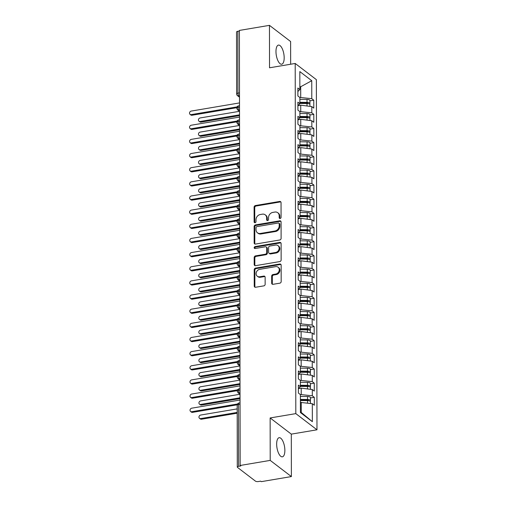 <?xml version="1.0" encoding="UTF-8"?>
<svg xmlns="http://www.w3.org/2000/svg" width="507" height="507" viewBox="0 0 507 507"><rect width="100%" height="100%" fill="white"/><g stroke="black" fill="none" stroke-linecap="round" stroke-linejoin="round"><path stroke-width="0.76" d="M280.13 218.492A1.039 0.881 -52.6 0 0 281.068 217.364L281.043 202.604A1.489 1.261 -52.6 0 0 279.693 201.444L255.439 205.538A1.489 1.261 -52.6 0 0 254.096 207.154L254.121 221.908A1.039 0.881 -52.6 0 0 256.01 221.591L256.003 219.683A4.759 4.024 -52.6 0 1 260.313 214.512L262.328 214.169A4.759 4.024 -52.6 0 1 265.231 214.829A4.759 4.024 -52.6 0 1 266.65 217.883L266.657 219.791A1.039 0.881 -52.6 0 0 268.539 219.474L268.539 217.566A4.759 4.024 -52.6 0 1 272.842 212.395L274.864 212.053A4.759 4.024 -52.6 0 1 277.76 212.718A4.759 4.024 -52.6 0 1 279.18 215.767L279.186 217.68A1.039 0.881 -52.6 0 0 280.13 218.492M284.864 450.4A9.696 3.828 80.4 0 0 279.148 437.699A9.696 3.828 80.4 0 0 276.657 444.126A9.696 3.828 80.4 0 0 282.374 456.826A9.696 3.828 80.4 0 0 284.864 450.4M284.18 57.804A9.696 3.828 80.4 0 0 278.463 45.104A9.696 3.828 80.4 0 0 275.973 51.524A9.696 3.828 80.4 0 0 281.689 64.224A9.696 3.828 80.4 0 0 284.18 57.804M271.682 283.16A1.489 1.261 -52.6 0 0 273.032 284.319L279.839 283.172A1.489 1.261 -52.6 0 0 281.182 281.556L281.157 265.167A1.489 1.261 -52.6 0 0 279.807 264.008L255.553 268.102A1.489 1.261 -52.6 0 0 254.203 269.718L254.235 286.1A1.489 1.261 -52.6 0 0 255.585 287.26L263.805 285.878A1.489 1.261 -52.6 0 0 265.148 284.262L265.136 277.247A1.489 1.261 -52.6 0 0 263.786 276.087L259.711 276.771A3.98 3.365 -52.6 0 1 257.29 276.22A3.98 3.365 -52.6 0 1 256.339 272.291A3.98 3.365 -52.6 0 1 259.698 269.344L275.662 266.65A3.98 3.365 -52.6 0 1 278.09 267.202A3.98 3.365 -52.6 0 1 279.034 271.131A3.98 3.365 -52.6 0 1 275.675 274.078L273.02 274.528A1.489 1.261 -52.6 0 0 271.67 276.144L271.682 283.16L272.322 283.647A1.489 1.261 -52.6 0 0 272.493 284.294M290.663 64.224L290.619 41.53L269.458 25.35L239.393 30.426L240.153 465.47L240.793 465.958L238.594 466.326A2.275 0.811 179.9 0 0 237.289 467.067A2.275 0.811 179.9 0 0 237.498 467.41L255.458 481.143A2.275 0.811 179.9 0 0 258.481 481.53L260.68 481.162L261.32 481.65L291.379 476.574L291.31 434.131L316.976 429.803L295.809 413.617L270.142 417.952L270.212 460.394L240.153 465.47M269.458 25.35L269.528 67.792L295.201 63.464L295.809 413.617M279.763 239.982A1.489 1.261 -52.6 0 0 281.106 238.366L281.081 221.977A1.489 1.261 -52.6 0 0 279.731 220.818L255.477 224.912A1.489 1.261 -52.6 0 0 254.134 226.528L254.159 242.91A1.489 1.261 -52.6 0 0 255.509 244.076L279.763 239.982M281.119 243.569L281.144 259.958A1.489 1.261 -52.6 0 1 279.801 261.574L255.547 265.668A1.489 1.261 -52.6 0 1 254.197 264.508L254.184 257.493A1.489 1.261 -52.6 0 1 255.528 255.877L265.364 254.216A1.489 1.261 -52.6 0 0 266.714 252.6L266.701 247.948A1.489 1.261 -52.6 0 0 265.351 246.789L255.11 248.519A1.039 0.881 -52.6 0 1 255.11 246.573L279.769 242.409A1.489 1.261 -52.6 0 1 281.119 243.569M316.976 429.803L316.368 79.643L295.201 63.464M299.852 87.21L311.754 80.708L299.827 71.588L299.859 89.555L297.869 88.034L297.882 95.962L299.871 97.477L299.878 103.707L297.894 102.186L297.907 110.108L299.897 111.629L299.903 117.852L297.92 116.331L297.932 124.253L299.922 125.774L299.929 131.997L297.939 130.483L297.958 138.405L299.941 139.926L299.954 146.149L297.964 144.628L297.983 152.55L299.967 154.071L299.979 160.294L297.989 158.773L298.002 166.702L299.992 168.216L300.005 174.446L298.015 172.925L298.027 180.847L300.017 182.368L300.03 188.591L298.04 187.07L298.053 194.992L300.043 196.513L300.055 202.737L298.065 201.222L298.078 209.144L300.068 210.665L300.081 216.888L298.091 215.367L298.103 223.289L300.093 224.81L300.106 231.034L298.116 229.513L298.129 237.434L300.119 238.955L300.125 245.185L298.141 243.664L298.154 251.586L300.144 253.107L300.15 259.331L298.167 257.81L298.179 265.731L300.163 267.252L300.176 273.476L298.186 271.961L298.205 279.883L300.188 281.404L300.201 287.627L298.211 286.106L298.23 294.028L300.214 295.549L300.226 301.773L298.236 300.252L298.249 308.174L300.239 309.695L300.252 315.924L298.262 314.403L298.274 322.325L300.264 323.846L300.277 330.07L298.287 328.549L298.3 336.471L300.29 337.992L300.302 344.215L298.312 342.694L298.325 350.622L300.315 352.137L300.328 358.367L298.338 356.846L298.35 364.767L300.34 366.288L300.347 372.512L298.363 370.991L298.376 378.913L300.366 380.434L300.372 386.657L298.389 385.143L298.401 393.064L300.391 394.585L300.423 412.552L312.35 421.672L312.318 403.705L300.404 402.425M311.754 80.708L311.786 98.681L299.783 97.414M309.935 100.849L313.776 100.196L311.786 98.681M313.776 100.196L313.789 108.124L311.799 106.603L311.811 112.827L299.808 111.559M309.961 114.994L313.801 114.348L311.811 112.827M313.801 114.348L313.814 122.269L311.824 120.748L311.837 126.972L299.833 125.711M309.986 129.139L313.827 128.493L311.837 126.972M313.827 128.493L313.839 136.415L311.849 134.894L311.862 141.123L299.852 139.856M310.011 143.291L313.852 142.644L311.862 141.123M313.852 142.644L313.865 150.566L311.875 149.045L311.887 155.269L299.878 154.001M310.037 157.436L313.871 156.79L311.887 155.269M313.871 156.79L313.89 164.712L311.9 163.191L311.913 169.414L299.903 168.153M310.056 171.588L313.896 170.935L311.913 169.414M313.896 170.935L313.909 178.857L311.925 177.342L311.932 183.566L299.929 182.298M310.081 185.733L313.922 185.087L311.932 183.566M313.922 185.087L313.934 193.009L311.951 191.488L311.957 197.711L299.954 196.443M310.107 199.878L313.947 199.232L311.957 197.711M313.947 199.232L313.96 207.154L311.976 205.633L311.982 211.863L299.979 210.595M310.132 214.03L313.972 213.384L311.982 211.863M313.972 213.384L313.985 221.305L311.995 219.785L312.008 226.008L300.005 224.74M310.157 228.175L313.998 227.529L312.008 226.008M313.998 227.529L314.01 235.451L312.02 233.93L312.033 240.153L300.03 238.892M310.183 242.327L314.023 241.674L312.033 240.153M314.023 241.674L314.036 249.596L312.046 248.081L312.058 254.305L300.055 253.037M310.208 256.472L314.048 255.826L312.058 254.305M314.048 255.826L314.061 263.748L312.071 262.227L312.084 268.45L300.074 267.183M310.233 270.618L314.074 269.971L312.084 268.45M314.074 269.971L314.087 277.893L312.097 276.372L312.109 282.602L300.1 281.334M310.259 284.769L314.093 284.116L312.109 282.602M314.093 284.116L314.112 292.045L312.122 290.524L312.135 296.747L300.125 295.48M310.284 298.915L314.118 298.268L312.135 296.747M314.118 298.268L314.137 306.19L312.147 304.669L312.16 310.892L300.15 309.631M310.303 313.06L314.144 312.413L312.16 310.892M314.144 312.413L314.156 320.335L312.173 318.814L312.179 325.044L300.176 323.777M310.328 327.211L314.169 326.565L312.179 325.044M314.169 326.565L314.182 334.487L312.198 332.966L312.204 339.189L300.201 337.922M310.354 341.357L314.194 340.71L312.204 339.189M314.194 340.71L314.207 348.632L312.217 347.111L312.23 353.341L300.226 352.073M310.379 355.508L314.22 354.856L312.23 353.341M314.22 354.856L314.232 362.784L312.242 361.263L312.255 367.486L300.252 366.219M310.404 369.654L314.245 369.007L312.255 367.486M314.245 369.007L314.258 376.929L312.268 375.408L312.28 381.632L300.277 380.37M310.43 383.799L314.27 383.153L312.28 381.632M314.27 383.153L314.283 391.074L312.293 389.553L312.306 395.783L300.302 394.516M310.455 397.951L314.296 397.304L312.306 395.783M314.296 397.304L314.308 405.226L312.318 403.705M300.372 386.657L298.395 388.616L301.215 388.134L301.228 394.357M300.417 411.823L301.259 412.47L301.24 402.279M301.259 412.47L312.35 421.672M300.347 372.512L298.37 374.47M312.293 389.553L301.215 388.134M300.328 358.367L298.344 360.325L301.164 359.837L301.177 366.06M301.202 380.212L301.19 373.989L298.376 374.464M312.268 375.408L301.19 373.989M300.302 344.215L298.319 346.173M312.242 361.263L301.164 359.837M300.277 330.07L298.293 332.028L301.12 331.54L301.126 337.77M301.152 351.915L301.145 345.692L298.325 346.167M312.217 347.111L301.145 345.692M300.252 315.924L298.268 317.876M312.198 332.966L301.12 331.54M300.226 301.773L298.243 303.731L301.069 303.249L301.082 309.473M301.101 323.618L301.095 317.395L298.281 317.87M312.173 318.814L301.095 317.395M300.201 287.627L298.217 289.586M312.147 304.669L301.069 303.249M300.176 273.476L298.192 275.434M301.057 295.321L301.044 289.098L298.23 289.573M312.122 290.524L301.044 289.098M300.15 259.331L298.173 261.289M301.031 281.176L301.019 274.952L298.205 275.428M312.097 276.372L301.019 274.952M300.125 245.185L298.148 247.137L300.968 246.656L300.981 252.879M301.006 267.031L300.993 260.801L298.179 261.276M312.071 262.227L300.993 260.801M300.106 231.034L298.122 232.992L300.943 232.51L300.955 238.734M312.046 248.081L300.968 246.656M300.081 216.888L298.097 218.847M312.02 233.93L300.943 232.51M300.055 202.737L298.072 204.695L300.898 204.213L300.905 210.437M300.93 224.588L300.917 218.359L298.103 218.834M311.995 219.785L300.917 218.359M300.03 188.591L298.046 190.55L300.873 190.062L300.879 196.291M311.976 205.633L300.898 204.213M300.005 174.446L298.021 176.404L300.847 175.916L300.854 182.14M311.951 191.488L300.873 190.062M299.979 160.294L297.996 162.253M311.925 177.342L300.847 175.916M299.954 146.149L297.97 148.107M300.835 167.994L300.822 161.771L298.008 162.246M311.9 163.191L300.822 161.771M299.929 131.997L297.945 133.956L300.771 133.474L300.784 139.698M300.809 153.849L300.797 147.619L297.983 148.095M311.875 149.045L300.797 147.619M299.903 117.852L297.926 119.81L300.746 119.329L300.759 125.552M311.849 134.894L300.771 133.474M299.878 103.707L297.901 105.665M311.824 120.748L300.746 119.329M239.393 31.022L237.84 31.282L237.948 93.149L239.5 92.882M239.507 95.905L238.911 96.007A2.275 0.9 80.4 0 1 237.948 93.149A2.275 0.811 -0.1 0 0 236.636 93.884L236.528 32.023A2.275 0.811 -0.1 0 1 237.84 31.282M299.859 89.555L297.875 91.514M300.733 111.401L300.721 105.177L297.907 105.652M311.799 106.603L300.721 105.177M270.212 460.394L291.379 476.574M291.31 434.131L270.142 417.952M300.708 97.255L300.689 87.071L299.852 86.424M239.526 107.104L237.973 107.364A2.275 0.811 179.9 0 0 236.661 108.105A2.275 0.811 179.9 0 0 236.661 108.111A2.275 2.275 0 0 1 238.556 105.862A2.275 0.9 80.4 0 0 237.973 107.364A2.275 0.9 80.4 0 0 238.936 110.152L239.532 110.608M239.551 121.249L237.992 121.515A2.275 0.811 179.9 0 0 236.687 122.25A2.275 0.811 179.9 0 0 236.687 122.263A2.275 2.275 0 0 1 238.582 120.007A2.275 0.9 80.4 0 0 237.992 121.515A2.275 0.9 80.4 0 0 238.962 124.297L239.558 124.754M239.577 135.394L238.017 135.661A2.275 0.811 179.9 0 0 236.712 136.402A2.275 0.811 179.9 0 0 236.712 136.408A2.275 2.275 0 0 1 238.607 134.152A2.275 0.9 80.4 0 0 238.017 135.661A2.275 0.9 80.4 0 0 238.987 138.449L239.583 138.905M239.602 149.546L238.043 149.806A2.275 0.811 179.9 0 0 236.731 150.547A2.275 0.811 179.9 0 0 236.737 150.56A2.275 2.275 0 0 1 238.626 148.304A2.275 0.9 80.4 0 0 238.043 149.806A2.275 0.9 80.4 0 0 239.012 152.594L239.608 153.051M239.627 163.691L238.068 163.957A2.275 0.811 179.9 0 0 236.756 164.693A2.275 0.811 179.9 0 0 236.756 164.705L237.65 166.429A2.275 1.92 -52.6 0 0 239.031 166.74L239.634 167.202M239.653 177.843L238.094 178.103A2.275 0.811 179.9 0 0 236.782 178.844A2.275 0.811 179.9 0 0 236.782 178.851A2.275 2.275 0 0 1 238.677 176.601A2.275 0.9 80.4 0 0 238.094 178.103A2.275 0.9 80.4 0 0 239.057 180.891L239.659 181.348M239.672 191.988L238.119 192.248A2.275 0.811 179.9 0 0 236.807 192.99A2.275 0.811 179.9 0 0 236.807 193.002L237.701 194.72A2.275 1.92 -52.6 0 0 239.082 195.037L239.678 195.493M239.697 206.134L238.144 206.4A2.275 0.811 179.9 0 0 236.832 207.141A2.275 0.811 179.9 0 0 236.832 207.148A2.275 2.275 0 0 1 238.727 204.891A2.275 0.9 80.4 0 0 238.144 206.4A2.275 0.9 80.4 0 0 239.108 209.188L239.703 209.645M239.722 220.285L238.17 220.545A2.275 0.811 179.9 0 0 236.858 221.286A2.275 0.811 179.9 0 0 236.858 221.299L237.751 223.017A2.275 1.92 -52.6 0 0 239.133 223.333L239.729 223.79M239.748 234.43L238.195 234.697A2.275 0.811 179.9 0 0 236.883 235.432A2.275 0.811 179.9 0 0 236.883 235.444A2.275 2.275 0 0 1 238.778 233.188A2.275 0.9 80.4 0 0 238.195 234.697A2.275 0.9 80.4 0 0 239.158 237.479L239.754 237.941M239.773 248.582L238.22 248.842A2.275 0.811 179.9 0 0 236.908 249.583A2.275 0.811 179.9 0 0 236.908 249.59L237.796 251.314A2.275 1.92 -52.6 0 0 239.184 251.63L239.779 252.087M239.798 262.727L238.239 262.987A2.275 0.811 179.9 0 0 236.934 263.729A2.275 0.811 179.9 0 0 236.934 263.741A2.275 2.275 0 0 1 238.829 261.485A2.275 0.9 80.4 0 0 238.239 262.987A2.275 0.9 80.4 0 0 239.209 265.776L239.805 266.232M239.824 276.873L238.265 277.139A2.275 0.811 179.9 0 0 236.959 277.88A2.275 0.811 179.9 0 0 236.959 277.887L237.846 279.611A2.275 1.92 -52.6 0 0 239.234 279.927L239.83 280.384M239.849 291.024L238.29 291.284A2.275 0.811 179.9 0 0 236.978 292.026A2.275 0.811 179.9 0 0 236.978 292.038A2.275 2.275 0 0 1 238.873 289.782A2.275 0.9 80.4 0 0 238.29 291.284A2.275 0.9 80.4 0 0 239.26 294.073L239.855 294.529M239.874 305.17L238.315 305.436A2.275 0.811 179.9 0 0 237.003 306.171A2.275 0.811 179.9 0 0 237.003 306.184L237.897 307.901A2.275 1.92 -52.6 0 0 239.279 308.218L239.881 308.674M239.9 319.321L238.341 319.581A2.275 0.811 179.9 0 0 237.029 320.323A2.275 0.811 179.9 0 0 237.029 320.329A2.275 2.275 0 0 1 238.924 318.073A2.275 0.9 80.4 0 0 238.341 319.581A2.275 0.9 80.4 0 0 239.304 322.37L239.906 322.826M239.919 333.467L238.366 333.726A2.275 0.811 179.9 0 0 237.054 334.468A2.275 0.811 179.9 0 0 237.054 334.481L237.948 336.198A2.275 1.92 -52.6 0 0 239.329 336.515L239.925 336.971M239.944 347.612L238.391 347.878A2.275 0.811 179.9 0 0 237.08 348.613A2.275 0.811 179.9 0 0 237.08 348.626A2.275 2.275 0 0 1 238.974 346.37A2.275 0.9 80.4 0 0 238.391 347.878A2.275 0.9 80.4 0 0 239.355 350.66L239.95 351.123M239.969 361.764L238.417 362.023A2.275 0.811 179.9 0 0 237.105 362.765A2.275 0.811 179.9 0 0 237.105 362.771A2.275 2.275 0 0 1 239 360.521A2.275 0.9 80.4 0 0 238.417 362.023A2.275 0.9 80.4 0 0 239.38 364.812L239.976 365.268M239.995 375.909L238.442 376.175A2.275 0.811 179.9 0 0 237.13 376.91A2.275 0.811 179.9 0 0 237.13 376.923A2.275 2.275 0 0 1 239.025 374.667A2.275 0.9 80.4 0 0 238.442 376.175A2.275 0.9 80.4 0 0 239.405 378.957L240.001 379.413M240.02 390.054L238.467 390.32A2.275 0.811 179.9 0 0 237.156 391.062A2.275 0.811 179.9 0 0 237.156 391.068A2.275 2.275 0 0 1 239.05 388.812A2.275 0.9 80.4 0 0 238.467 390.32A2.275 0.9 80.4 0 0 239.431 393.109L240.026 393.565M279.889 218.498A1.039 0.881 -52.6 0 1 279.826 218.168L279.82 216.261A4.759 4.024 -52.6 0 0 278.4 213.206L277.76 212.718M265.231 214.829L265.871 215.323A4.759 4.024 -52.6 0 1 267.29 218.378L267.297 220.285A1.039 0.881 -52.6 0 0 267.354 220.615M280.872 201.957A1.489 1.261 -52.6 0 0 280.339 201.932L256.086 206.026A1.489 1.261 -52.6 0 0 254.736 207.642L254.768 222.402A1.039 0.881 -52.6 0 0 254.825 222.731M280.91 221.331A1.489 1.261 -52.6 0 0 280.371 221.305L256.117 225.4A1.489 1.261 -52.6 0 0 254.774 227.016L254.799 243.404A1.489 1.261 -52.6 0 0 254.97 244.051M279.192 223.821A1.039 0.881 -52.6 0 0 278.248 223.01L256.96 226.604A1.039 0.881 -52.6 0 0 256.022 227.738L256.022 229.747A4.759 4.024 -52.6 0 0 257.442 232.802A4.759 4.024 -52.6 0 0 260.345 233.467L274.895 231.008A4.759 4.024 -52.6 0 0 279.199 225.837L279.192 223.821L279.839 224.316A1.039 0.881 -52.6 0 0 279.528 223.644L278.882 223.156M257.442 232.802L258.088 233.29A4.759 4.024 -52.6 0 0 260.985 233.955L260.345 233.467M279.839 224.316L279.839 226.325A4.759 4.024 -52.6 0 1 275.535 231.503L260.985 233.955M266.257 246.998L266.897 247.486A1.489 1.261 -52.6 0 1 267.347 248.443L267.354 253.094A1.489 1.261 -52.6 0 1 266.01 254.71L256.174 256.371A1.489 1.261 -52.6 0 0 254.825 257.987L254.837 264.996A1.489 1.261 -52.6 0 0 255.008 265.643M280.948 242.923A1.489 1.261 -52.6 0 0 280.409 242.904L255.75 247.061A1.039 0.881 -52.6 0 0 254.869 248.525M275.574 252.492A3.98 3.365 -52.6 0 0 278.932 249.552A3.98 3.365 -52.6 0 0 277.982 245.622A3.98 3.365 -52.6 0 0 275.561 245.065L269.933 246.015A1.489 1.261 -52.6 0 0 268.59 247.631L268.596 252.283A1.489 1.261 -52.6 0 0 269.946 253.443L275.574 252.492L276.214 252.987A3.98 3.365 -52.6 0 0 279.572 250.04A3.98 3.365 -52.6 0 0 278.622 246.11L277.982 245.622M269.04 253.24L269.686 253.728A1.489 1.261 -52.6 0 0 270.586 253.937L269.946 253.443M276.214 252.987L270.586 253.937M278.09 267.202L278.73 267.696A3.98 3.365 -52.6 0 1 279.68 271.625A3.98 3.365 -52.6 0 1 276.321 274.566L273.66 275.016A1.489 1.261 -52.6 0 0 272.316 276.632L272.322 283.647M257.29 276.22L257.93 276.708A3.98 3.365 -52.6 0 0 260.351 277.266L259.711 276.771M264.965 276.6A1.489 1.261 -52.6 0 0 264.426 276.575L260.351 277.266M280.986 264.521A1.489 1.261 -52.6 0 0 280.447 264.496L256.193 268.59A1.489 1.261 -52.6 0 0 254.85 270.206L254.875 286.594A1.489 1.261 -52.6 0 0 255.046 287.241M299.878 103.01L306.944 103.086A1.058 0.38 -0.1 0 1 307.869 103.301A1.058 0.38 -0.1 0 1 307.971 103.466A1.058 0.38 -0.1 0 1 307.926 103.574M299.878 102.306L307.014 102.382A3.029 1.084 -0.1 0 1 309.657 103.003A3.029 1.084 -0.1 0 1 309.942 103.46L309.935 100.487A3.029 1.084 179.9 0 0 309.65 100.031A3.029 1.084 179.9 0 0 307.008 99.41L299.871 99.334M309.942 103.46A3.029 1.084 -0.1 0 1 309.498 104.024M299.878 103.434L307.014 103.51A3.029 1.084 -0.1 0 1 309.657 104.131A3.029 1.084 -0.1 0 1 309.942 104.594L309.948 106.362M200.157 121.484L200.994 122.124A1.895 1.603 127.4 0 1 199.84 121.857L199.004 121.224A1.895 1.603 -52.6 0 0 200.157 121.484L239.538 114.835M239.481 111.312L200.151 117.947A1.895 1.603 -52.6 0 0 199.004 121.224M200.994 122.124L239.538 115.615M239.519 102.921L191.171 111.084A1.895 1.603 -52.6 0 0 191.177 114.62L192.014 115.254A1.895 1.603 127.4 0 1 190.86 114.994L190.024 114.354M236.693 107.718L192.014 115.254M237.016 106.882L191.177 114.62M299.903 117.155L306.969 117.231A1.058 0.38 -0.1 0 1 307.895 117.453A1.058 0.38 -0.1 0 1 307.996 117.611A1.058 0.38 -0.1 0 1 307.952 117.719M299.903 116.452L307.039 116.528A3.029 1.084 -0.1 0 1 309.682 117.149A3.029 1.084 -0.1 0 1 309.967 117.605L309.961 114.639A3.029 1.084 179.9 0 0 309.676 114.176A3.029 1.084 179.9 0 0 307.033 113.555L299.897 113.479M309.967 117.605A3.029 1.084 -0.1 0 1 309.524 118.175M299.903 117.586L307.039 117.662A3.029 1.084 -0.1 0 1 309.682 118.283A3.029 1.084 -0.1 0 1 309.967 118.739L309.967 120.508M200.183 135.635L201.013 136.269A1.895 1.603 127.4 0 1 199.859 136.003L199.029 135.369A1.895 1.603 -52.6 0 0 200.183 135.635L239.564 128.987M239.507 125.457L200.176 132.093A1.895 1.603 -52.6 0 0 199.029 135.369M201.013 136.269L239.564 129.76M299.929 131.307L306.995 131.383A1.058 0.38 -0.1 0 1 307.92 131.598A1.058 0.38 -0.1 0 1 308.022 131.757A1.058 0.38 -0.1 0 1 307.977 131.871M299.929 130.603L307.065 130.679A3.029 1.084 -0.1 0 1 309.707 131.3A3.029 1.084 -0.1 0 1 309.986 131.757L309.986 128.784A3.029 1.084 179.9 0 0 309.701 128.328A3.029 1.084 179.9 0 0 307.058 127.707L299.922 127.631M309.986 131.757A3.029 1.084 -0.1 0 1 309.543 132.321M299.929 131.731L307.065 131.807A3.029 1.084 -0.1 0 1 309.707 132.428A3.029 1.084 -0.1 0 1 309.992 132.885L309.992 134.659M200.208 149.78L201.038 150.421A1.895 1.603 127.4 0 1 199.885 150.154L199.055 149.514A1.895 1.603 -52.6 0 0 200.208 149.78L239.589 143.132M239.532 139.602L200.202 146.244A1.895 1.603 -52.6 0 0 199.055 149.514M201.038 150.421L239.589 143.912M299.954 145.452L307.02 145.528A1.058 0.38 -0.1 0 1 307.945 145.743A1.058 0.38 -0.1 0 1 308.047 145.908A1.058 0.38 -0.1 0 1 307.996 146.016M299.954 144.749L307.09 144.825A3.029 1.084 -0.1 0 1 309.726 145.446A3.029 1.084 -0.1 0 1 310.011 145.902L310.011 142.93A3.029 1.084 179.9 0 0 309.726 142.473A3.029 1.084 179.9 0 0 307.084 141.852L299.948 141.776M310.011 145.902A3.029 1.084 -0.1 0 1 309.568 146.472M299.954 145.883L307.09 145.959A3.029 1.084 -0.1 0 1 309.733 146.58A3.029 1.084 -0.1 0 1 310.018 147.036L310.018 148.805M200.233 163.926L201.064 164.566A1.895 1.603 127.4 0 1 199.91 164.3L199.08 163.666A1.895 1.603 -52.6 0 0 200.233 163.926L239.615 157.278M239.551 153.754L200.227 160.389A1.895 1.603 -52.6 0 0 199.08 163.666M201.064 164.566L239.615 158.057M299.979 159.604L307.046 159.68A1.058 0.38 -0.1 0 1 307.971 159.895A1.058 0.38 -0.1 0 1 308.066 160.054A1.058 0.38 -0.1 0 1 308.022 160.161M299.979 158.894L307.109 158.97A3.029 1.084 -0.1 0 1 309.752 159.591A3.029 1.084 -0.1 0 1 310.037 160.054L310.031 157.081A3.029 1.084 179.9 0 0 309.752 156.625A3.029 1.084 179.9 0 0 307.109 156.004L299.973 155.928M310.037 160.054A3.029 1.084 -0.1 0 1 309.593 160.618M299.979 160.028L307.115 160.104A3.029 1.084 -0.1 0 1 309.758 160.725A3.029 1.084 -0.1 0 1 310.043 161.182L310.043 162.956M200.259 178.077L201.089 178.711A1.895 1.603 127.4 0 1 199.935 178.451L199.105 177.811A1.895 1.603 -52.6 0 0 200.259 178.077L239.64 171.429M239.577 167.899L200.252 174.541A1.895 1.603 -52.6 0 0 199.105 177.811M201.089 178.711L239.64 172.209M239.545 117.073L191.196 125.229A1.895 1.603 -52.6 0 0 191.202 128.765L192.033 129.405A1.895 1.603 127.4 0 1 190.879 129.139L190.049 128.505M236.718 121.864L192.033 129.405M237.035 121.034L191.202 128.765M239.57 131.218L191.221 139.381A1.895 1.603 -52.6 0 0 191.228 142.917L192.058 143.551A1.895 1.603 127.4 0 1 190.905 143.291L190.074 142.651M236.744 136.009L192.058 143.551M237.061 135.179L191.228 142.917M239.596 145.363L191.247 153.526A1.895 1.603 -52.6 0 0 191.253 157.062L192.083 157.702A1.895 1.603 127.4 0 1 190.93 157.436L190.1 156.796M236.769 150.161L192.083 157.702M237.086 149.324L191.253 157.062M239.621 159.515L191.272 167.671A1.895 1.603 -52.6 0 0 191.278 171.208L192.109 171.848A1.895 1.603 127.4 0 1 190.955 171.581L190.125 170.948M236.794 164.306L192.109 171.848M237.111 163.476L191.278 171.208M300.005 173.749L307.071 173.825A1.058 0.38 -0.1 0 1 307.996 174.04A1.058 0.38 -0.1 0 1 308.091 174.205A1.058 0.38 -0.1 0 1 308.047 174.313M300.005 173.045L307.134 173.121A3.029 1.084 -0.1 0 1 309.777 173.743A3.029 1.084 -0.1 0 1 310.062 174.199L310.056 171.227A3.029 1.084 179.9 0 0 309.771 170.77A3.029 1.084 179.9 0 0 307.134 170.149L299.998 170.073M310.062 174.199A3.029 1.084 -0.1 0 1 309.619 174.763M300.005 174.174L307.141 174.25A3.029 1.084 -0.1 0 1 309.783 174.871A3.029 1.084 -0.1 0 1 310.062 175.333L310.069 177.101M200.278 192.223L201.114 192.863A1.895 1.603 127.4 0 1 199.961 192.597L199.124 191.957A1.895 1.603 -52.6 0 0 200.278 192.223L239.665 185.575M239.602 182.051L200.271 188.686A1.895 1.603 -52.6 0 0 199.124 191.957M201.114 192.863L239.665 186.354M239.64 173.66L191.291 181.823A1.895 1.603 -52.6 0 0 191.297 185.359L192.134 185.993A1.895 1.603 127.4 0 1 190.981 185.733L190.144 185.093M236.813 178.451L192.134 185.993M237.137 177.621L191.297 185.359M300.03 187.894L307.096 187.97A1.058 0.38 -0.1 0 1 308.022 188.192A1.058 0.38 -0.1 0 1 308.117 188.351A1.058 0.38 -0.1 0 1 308.072 188.458M300.024 187.191L307.16 187.267A3.029 1.084 -0.1 0 1 309.802 187.888A3.029 1.084 -0.1 0 1 310.088 188.344L310.081 185.378A3.029 1.084 179.9 0 0 309.796 184.916A3.029 1.084 179.9 0 0 307.153 184.295L300.024 184.218M310.088 188.344A3.029 1.084 -0.1 0 1 309.644 188.915M300.03 188.325L307.166 188.401A3.029 1.084 -0.1 0 1 309.802 189.022A3.029 1.084 -0.1 0 1 310.088 189.479L310.094 191.247M200.303 206.368L201.14 207.008A1.895 1.603 127.4 0 1 199.986 206.742L199.15 206.108A1.895 1.603 -52.6 0 0 200.303 206.368L239.691 199.726M239.627 196.196L200.297 202.832A1.895 1.603 -52.6 0 0 199.15 206.108M201.14 207.008L239.691 200.499M300.055 202.046L307.122 202.122A1.058 0.38 -0.1 0 1 308.041 202.337A1.058 0.38 -0.1 0 1 308.142 202.496A1.058 0.38 -0.1 0 1 308.098 202.61M300.049 201.336L307.185 201.418A3.029 1.084 -0.1 0 1 309.828 202.033A3.029 1.084 -0.1 0 1 310.113 202.496L310.107 199.524A3.029 1.084 179.9 0 0 309.821 199.067A3.029 1.084 179.9 0 0 307.179 198.446L300.049 198.37M310.113 202.496A3.029 1.084 -0.1 0 1 309.669 203.06M300.055 202.47L307.185 202.547A3.029 1.084 -0.1 0 1 309.828 203.168A3.029 1.084 -0.1 0 1 310.113 203.624L310.119 205.398M200.328 220.52L201.165 221.153A1.895 1.603 127.4 0 1 200.012 220.894L199.175 220.253A1.895 1.603 -52.6 0 0 200.328 220.52L239.716 213.872M239.653 210.342L200.322 216.983A1.895 1.603 -52.6 0 0 199.175 220.253M201.165 221.153L239.716 214.651M300.074 216.191L307.141 216.267A1.058 0.38 -0.1 0 1 308.066 216.483A1.058 0.38 -0.1 0 1 308.167 216.647A1.058 0.38 -0.1 0 1 308.123 216.755M300.074 215.488L307.21 215.564A3.029 1.084 -0.1 0 1 309.853 216.185A3.029 1.084 -0.1 0 1 310.138 216.641L310.132 213.669A3.029 1.084 179.9 0 0 309.847 213.213A3.029 1.084 179.9 0 0 307.204 212.591L300.068 212.515M310.138 216.641A3.029 1.084 -0.1 0 1 309.695 217.211M300.081 216.616L307.21 216.692A3.029 1.084 -0.1 0 1 309.853 217.313A3.029 1.084 -0.1 0 1 310.138 217.776L310.145 219.544M200.354 234.665L201.19 235.305A1.895 1.603 127.4 0 1 200.037 235.039L199.2 234.405A1.895 1.603 -52.6 0 0 200.354 234.665L239.735 228.017M239.678 224.493L200.347 231.129A1.895 1.603 -52.6 0 0 199.2 234.405M201.19 235.305L239.741 228.796M239.665 187.812L191.316 195.968A1.895 1.603 -52.6 0 0 191.323 199.505L192.159 200.145A1.895 1.603 127.4 0 1 191.006 199.878L190.169 199.245M236.839 192.603L192.159 200.145M237.162 191.773L191.323 199.505M239.691 201.957L191.342 210.113A1.895 1.603 -52.6 0 0 191.348 213.656L192.185 214.29A1.895 1.603 127.4 0 1 191.031 214.03L190.195 213.39M236.864 206.748L192.185 214.29M237.187 205.918L191.348 213.656M239.716 216.102L191.367 224.265A1.895 1.603 -52.6 0 0 191.373 227.801L192.21 228.442A1.895 1.603 127.4 0 1 191.057 228.175L190.22 227.535M236.889 220.9L192.21 228.442M237.213 220.063L191.373 227.801M300.1 230.343L307.166 230.412A1.058 0.38 -0.1 0 1 308.091 230.634A1.058 0.38 -0.1 0 1 308.193 230.793A1.058 0.38 -0.1 0 1 308.148 230.9M300.1 229.633L307.236 229.709A3.029 1.084 -0.1 0 1 309.878 230.33A3.029 1.084 -0.1 0 1 310.164 230.793L310.157 227.82A3.029 1.084 179.9 0 0 309.872 227.358A3.029 1.084 179.9 0 0 307.229 226.737L300.093 226.661M310.164 230.793A3.029 1.084 -0.1 0 1 309.72 231.357M300.1 230.767L307.236 230.843A3.029 1.084 -0.1 0 1 309.878 231.465A3.029 1.084 -0.1 0 1 310.164 231.921L310.17 233.695M200.379 248.817L201.216 249.45A1.895 1.603 127.4 0 1 200.062 249.191L199.226 248.55A1.895 1.603 -52.6 0 0 200.379 248.817L239.76 242.169M239.703 238.639L200.373 245.28A1.895 1.603 -52.6 0 0 199.226 248.55M201.216 249.45L239.767 242.948M239.741 230.254L191.393 238.41A1.895 1.603 -52.6 0 0 191.399 241.947L192.235 242.587A1.895 1.603 127.4 0 1 191.082 242.321L190.245 241.687M236.915 235.045L192.235 242.587M237.238 234.215L191.399 241.947M300.125 244.488L307.191 244.564A1.058 0.38 -0.1 0 1 308.117 244.78A1.058 0.38 -0.1 0 1 308.218 244.938A1.058 0.38 -0.1 0 1 308.174 245.052M300.125 243.785L307.261 243.861A3.029 1.084 -0.1 0 1 309.904 244.482A3.029 1.084 -0.1 0 1 310.189 244.938L310.183 241.966A3.029 1.084 179.9 0 0 309.897 241.509A3.029 1.084 179.9 0 0 307.255 240.888L300.119 240.812M310.189 244.938A3.029 1.084 -0.1 0 1 309.745 245.502M300.125 244.913L307.261 244.989A3.029 1.084 -0.1 0 1 309.904 245.61A3.029 1.084 -0.1 0 1 310.189 246.072L310.189 247.841M200.404 262.962L201.235 263.602A1.895 1.603 127.4 0 1 200.081 263.336L199.251 262.696A1.895 1.603 -52.6 0 0 200.404 262.962L239.786 256.314M239.729 252.79L200.398 259.426A1.895 1.603 -52.6 0 0 199.251 262.696M201.235 263.602L239.786 257.093M239.767 244.399L191.418 252.562A1.895 1.603 -52.6 0 0 191.424 256.098L192.261 256.732A1.895 1.603 127.4 0 1 191.107 256.472L190.271 255.832M236.94 249.191L192.261 256.732M237.263 248.36L191.424 256.098M300.15 258.633L307.217 258.709A1.058 0.38 -0.1 0 1 308.142 258.931A1.058 0.38 -0.1 0 1 308.243 259.09A1.058 0.38 -0.1 0 1 308.199 259.197M300.15 257.93L307.286 258.006A3.029 1.084 -0.1 0 1 309.929 258.627A3.029 1.084 -0.1 0 1 310.214 259.083L310.208 256.117A3.029 1.084 179.9 0 0 309.923 255.655A3.029 1.084 179.9 0 0 307.28 255.034L300.144 254.958M310.214 259.083A3.029 1.084 -0.1 0 1 309.764 259.654M300.15 259.064L307.286 259.14A3.029 1.084 -0.1 0 1 309.929 259.761A3.029 1.084 -0.1 0 1 310.214 260.218L310.214 261.986M200.43 277.107L201.26 277.747A1.895 1.603 127.4 0 1 200.107 277.481L199.276 276.847A1.895 1.603 -52.6 0 0 200.43 277.107L239.811 270.465M239.754 266.935L200.423 273.571A1.895 1.603 -52.6 0 0 199.276 276.847M201.26 277.747L239.811 271.239M239.792 258.545L191.443 266.707A1.895 1.603 -52.6 0 0 191.45 270.244L192.28 270.884A1.895 1.603 127.4 0 1 191.126 270.618L190.296 269.984M236.965 263.342L192.28 270.884M237.282 262.506L191.45 270.244M300.176 272.785L307.242 272.861A1.058 0.38 -0.1 0 1 308.167 273.077A1.058 0.38 -0.1 0 1 308.269 273.235A1.058 0.38 -0.1 0 1 308.224 273.349M300.176 272.075L307.312 272.151A3.029 1.084 -0.1 0 1 309.948 272.772A3.029 1.084 -0.1 0 1 310.233 273.235L310.233 270.263A3.029 1.084 179.9 0 0 309.948 269.806A3.029 1.084 179.9 0 0 307.305 269.185L300.169 269.109M310.233 273.235A3.029 1.084 -0.1 0 1 309.79 273.799M300.176 273.21L307.312 273.286A3.029 1.084 -0.1 0 1 309.954 273.907A3.029 1.084 -0.1 0 1 310.24 274.363L310.24 276.138M200.455 291.259L201.285 291.893A1.895 1.603 127.4 0 1 200.132 291.633L199.302 290.993A1.895 1.603 -52.6 0 0 200.455 291.259L239.836 284.611M239.773 281.081L200.449 287.723A1.895 1.603 -52.6 0 0 199.302 290.993M201.285 291.893L239.836 285.39M239.817 272.696L191.469 280.853A1.895 1.603 -52.6 0 0 191.475 284.395L192.305 285.029A1.895 1.603 127.4 0 1 191.152 284.763L190.321 284.129M236.991 277.487L192.305 285.029M237.308 276.657L191.475 284.395M300.201 286.93L307.267 287.006A1.058 0.38 -0.1 0 1 308.193 287.222A1.058 0.38 -0.1 0 1 308.294 287.387A1.058 0.38 -0.1 0 1 308.243 287.494M300.201 286.227L307.337 286.303A3.029 1.084 -0.1 0 1 309.973 286.924A3.029 1.084 -0.1 0 1 310.259 287.38L310.259 284.408A3.029 1.084 179.9 0 0 309.973 283.952A3.029 1.084 179.9 0 0 307.331 283.331L300.195 283.255M310.259 287.38A3.029 1.084 -0.1 0 1 309.815 287.951M300.201 287.355L307.337 287.431A3.029 1.084 -0.1 0 1 309.98 288.052A3.029 1.084 -0.1 0 1 310.265 288.515L310.265 290.283M200.48 305.404L201.311 306.044A1.895 1.603 127.4 0 1 200.157 305.778L199.327 305.144A1.895 1.603 -52.6 0 0 200.48 305.404L239.862 298.756M239.798 295.232L200.474 301.868A1.895 1.603 -52.6 0 0 199.327 305.144M201.311 306.044L239.862 299.536M239.843 286.842L191.494 295.004A1.895 1.603 -52.6 0 0 191.5 298.541L192.33 299.181A1.895 1.603 127.4 0 1 191.177 298.915L190.347 298.274M237.016 291.639L192.33 299.181M237.333 290.803L191.5 298.541M300.226 301.082L307.293 301.152A1.058 0.38 -0.1 0 1 308.218 301.373A1.058 0.38 -0.1 0 1 308.313 301.532A1.058 0.38 -0.1 0 1 308.269 301.64M300.226 300.372L307.356 300.448A3.029 1.084 -0.1 0 1 309.999 301.069A3.029 1.084 -0.1 0 1 310.284 301.526L310.278 298.56A3.029 1.084 179.9 0 0 309.992 298.097A3.029 1.084 179.9 0 0 307.356 297.476L300.22 297.4M310.284 301.526A3.029 1.084 -0.1 0 1 309.84 302.096M300.226 301.507L307.362 301.583A3.029 1.084 -0.1 0 1 310.005 302.204A3.029 1.084 -0.1 0 1 310.29 302.66L310.29 304.434M200.499 319.556L201.336 320.19A1.895 1.603 127.4 0 1 200.183 319.93L199.346 319.29A1.895 1.603 -52.6 0 0 200.499 319.556L239.887 312.908M239.824 309.378L200.499 316.013A1.895 1.603 -52.6 0 0 199.346 319.29M201.336 320.19L239.887 313.687M239.868 300.993L191.519 309.15A1.895 1.603 -52.6 0 0 191.526 312.686L192.356 313.326A1.895 1.603 127.4 0 1 191.202 313.06L190.372 312.426M237.042 305.784L192.356 313.326M237.358 304.954L191.526 312.686M300.252 315.227L307.318 315.303A1.058 0.38 -0.1 0 1 308.243 315.519A1.058 0.38 -0.1 0 1 308.338 315.677A1.058 0.38 -0.1 0 1 308.294 315.791M300.252 314.524L307.381 314.6A3.029 1.084 -0.1 0 1 310.024 315.221A3.029 1.084 -0.1 0 1 310.309 315.677L310.303 312.705A3.029 1.084 179.9 0 0 310.018 312.249A3.029 1.084 179.9 0 0 307.375 311.628L300.245 311.552M310.309 315.677A3.029 1.084 -0.1 0 1 309.866 316.241M300.252 315.652L307.388 315.728A3.029 1.084 -0.1 0 1 310.024 316.349A3.029 1.084 -0.1 0 1 310.309 316.805L310.316 318.58M200.525 333.701L201.361 334.341A1.895 1.603 127.4 0 1 200.208 334.075L199.371 333.435A1.895 1.603 -52.6 0 0 200.525 333.701L239.912 327.053M239.849 323.523L200.518 330.165A1.895 1.603 -52.6 0 0 199.371 333.435M201.361 334.341L239.912 327.833M239.887 315.139L191.538 323.301A1.895 1.603 -52.6 0 0 191.545 326.838L192.381 327.471A1.895 1.603 127.4 0 1 191.228 327.211L190.391 326.571M237.061 319.93L192.381 327.471M237.384 319.099L191.545 326.838M300.277 329.373L307.343 329.449A1.058 0.38 -0.1 0 1 308.269 329.664A1.058 0.38 -0.1 0 1 308.364 329.829A1.058 0.38 -0.1 0 1 308.319 329.937M300.271 328.669L307.407 328.745A3.029 1.084 -0.1 0 1 310.05 329.366A3.029 1.084 -0.1 0 1 310.335 329.823L310.328 326.85A3.029 1.084 179.9 0 0 310.043 326.394A3.029 1.084 179.9 0 0 307.4 325.773L300.271 325.697M310.335 329.823A3.029 1.084 -0.1 0 1 309.891 330.393M300.277 329.803L307.413 329.88A3.029 1.084 -0.1 0 1 310.05 330.501A3.029 1.084 -0.1 0 1 310.335 330.957L310.341 332.725M200.55 347.846L201.387 348.486A1.895 1.603 127.4 0 1 200.233 348.22L199.397 347.587A1.895 1.603 -52.6 0 0 200.55 347.846L239.938 341.205M239.874 337.675L200.544 344.31A1.895 1.603 -52.6 0 0 199.397 347.587M201.387 348.486L239.938 341.978M239.912 329.284L191.564 337.447A1.895 1.603 -52.6 0 0 191.57 340.983L192.407 341.623A1.895 1.603 127.4 0 1 191.253 341.357L190.417 340.717M237.086 334.081L192.407 341.623M237.409 333.245L191.57 340.983M300.296 343.524L307.362 343.6A1.058 0.38 -0.1 0 1 308.288 343.816A1.058 0.38 -0.1 0 1 308.389 343.974A1.058 0.38 -0.1 0 1 308.345 344.088M300.296 342.814L307.432 342.89A3.029 1.084 -0.1 0 1 310.075 343.512A3.029 1.084 -0.1 0 1 310.36 343.974L310.354 341.002A3.029 1.084 179.9 0 0 310.069 340.546A3.029 1.084 179.9 0 0 307.426 339.924L300.29 339.848M310.36 343.974A3.029 1.084 -0.1 0 1 309.916 344.538M300.302 343.949L307.432 344.025A3.029 1.084 -0.1 0 1 310.075 344.646A3.029 1.084 -0.1 0 1 310.36 345.102L310.366 346.877M200.576 361.998L201.412 362.632A1.895 1.603 127.4 0 1 200.259 362.372L199.422 361.732A1.895 1.603 -52.6 0 0 200.576 361.998L239.957 355.35M239.9 351.82L200.569 358.462A1.895 1.603 -52.6 0 0 199.422 361.732M201.412 362.632L239.963 356.129M239.938 343.435L191.589 351.592A1.895 1.603 -52.6 0 0 191.595 355.128L192.432 355.768A1.895 1.603 127.4 0 1 191.278 355.502L190.442 354.868M237.111 348.227L192.432 355.768M237.434 347.396L191.595 355.128M300.321 357.669L307.388 357.746A1.058 0.38 -0.1 0 1 308.313 357.961A1.058 0.38 -0.1 0 1 308.414 358.126A1.058 0.38 -0.1 0 1 308.37 358.234M300.321 356.966L307.457 357.042A3.029 1.084 -0.1 0 1 310.1 357.663A3.029 1.084 -0.1 0 1 310.385 358.119L310.379 355.147A3.029 1.084 179.9 0 0 310.094 354.691A3.029 1.084 179.9 0 0 307.451 354.07L300.315 353.994M310.385 358.119A3.029 1.084 -0.1 0 1 309.942 358.683M300.328 358.094L307.457 358.17A3.029 1.084 -0.1 0 1 310.1 358.791A3.029 1.084 -0.1 0 1 310.385 359.254L310.392 361.022M200.601 376.143L201.437 376.783A1.895 1.603 127.4 0 1 200.284 376.517L199.447 375.883A1.895 1.603 -52.6 0 0 200.601 376.143L239.982 369.495M239.925 365.972L200.595 372.607A1.895 1.603 -52.6 0 0 199.447 375.883M201.437 376.783L239.988 370.275M239.963 357.581L191.614 365.743A1.895 1.603 -52.6 0 0 191.621 369.28L192.457 369.914A1.895 1.603 127.4 0 1 191.304 369.654L190.467 369.014M237.137 362.378L192.457 369.914M237.46 361.542L191.621 369.28M300.347 371.815L307.413 371.891A1.058 0.38 -0.1 0 1 308.338 372.113A1.058 0.38 -0.1 0 1 308.44 372.271A1.058 0.38 -0.1 0 1 308.395 372.379M300.347 371.111L307.483 371.187A3.029 1.084 -0.1 0 1 310.126 371.808A3.029 1.084 -0.1 0 1 310.411 372.265L310.404 369.299A3.029 1.084 179.9 0 0 310.119 368.836A3.029 1.084 179.9 0 0 307.476 368.215L300.34 368.139M310.411 372.265A3.029 1.084 -0.1 0 1 309.967 372.835M300.347 372.246L307.483 372.322A3.029 1.084 -0.1 0 1 310.126 372.943A3.029 1.084 -0.1 0 1 310.411 373.399L310.417 375.167M200.626 390.295L201.463 390.929A1.895 1.603 127.4 0 1 200.309 390.663L199.473 390.029A1.895 1.603 -52.6 0 0 200.626 390.295L240.007 383.647M239.95 380.117L200.62 386.752A1.895 1.603 -52.6 0 0 199.473 390.029M201.463 390.929L240.007 384.42M239.988 371.732L191.64 379.889A1.895 1.603 -52.6 0 0 191.646 383.425L192.483 384.065A1.895 1.603 127.4 0 1 191.329 383.799L190.493 383.165M237.162 376.524L192.483 384.065M237.485 375.693L191.646 383.425M300.372 385.966L307.438 386.042A1.058 0.38 -0.1 0 1 308.364 386.258A1.058 0.38 -0.1 0 1 308.465 386.416A1.058 0.38 -0.1 0 1 308.421 386.53M300.372 385.263L307.508 385.339A3.029 1.084 -0.1 0 1 310.151 385.96A3.029 1.084 -0.1 0 1 310.436 386.416L310.43 383.444A3.029 1.084 179.9 0 0 310.145 382.988A3.029 1.084 179.9 0 0 307.502 382.367L300.366 382.291M310.436 386.416A3.029 1.084 -0.1 0 1 309.992 386.98M300.372 386.391L307.508 386.467A3.029 1.084 -0.1 0 1 310.151 387.088A3.029 1.084 -0.1 0 1 310.436 387.544L310.436 389.319M200.652 404.44L201.482 405.08A1.895 1.603 127.4 0 1 200.328 404.814L199.498 404.174A1.895 1.603 -52.6 0 0 200.652 404.44L240.033 397.792M239.976 394.262L200.645 400.904A1.895 1.603 -52.6 0 0 199.498 404.174M201.482 405.08L240.033 398.572M240.014 385.878L191.665 394.04A1.895 1.603 -52.6 0 0 191.671 397.577L192.502 398.21A1.895 1.603 127.4 0 1 191.348 397.951L190.518 397.311M237.187 390.669L192.502 398.21M237.504 389.839L191.671 397.577M300.398 400.112L307.464 400.188A1.058 0.38 -0.1 0 1 308.389 400.403A1.058 0.38 -0.1 0 1 308.49 400.568A1.058 0.38 -0.1 0 1 308.446 400.676M300.398 399.408L307.534 399.484A3.029 1.084 -0.1 0 1 310.176 400.105A3.029 1.084 -0.1 0 1 310.461 400.562L310.455 397.589A3.029 1.084 179.9 0 0 310.17 397.133A3.029 1.084 179.9 0 0 307.527 396.512L300.391 396.436M310.461 400.562A3.029 1.084 -0.1 0 1 310.011 401.132M300.398 400.543L307.534 400.619A3.029 1.084 -0.1 0 1 310.176 401.24A3.029 1.084 -0.1 0 1 310.461 401.696L310.461 403.464M200.677 418.586L201.507 419.226A1.895 1.603 127.4 0 1 200.354 418.959L199.524 418.326A1.895 1.603 -52.6 0 0 200.677 418.586L237.194 412.425M237.187 408.889L200.671 415.049A1.895 1.603 -52.6 0 0 199.524 418.326M201.507 419.226L237.194 413.205M240.039 400.023L191.69 408.186A1.895 1.603 -52.6 0 0 191.697 411.722L192.527 412.362A1.895 1.603 127.4 0 1 191.373 412.096L190.543 411.456M237.213 404.82L192.527 412.362M237.53 403.984L191.697 411.722M240.045 404.206L238.486 404.466L238.594 466.326M240.045 402.799L239.076 402.964A2.275 0.9 80.4 0 0 238.486 404.466A2.275 0.811 179.9 0 0 237.181 405.207L237.289 467.067M239.507 97.205L237.53 95.69A2.275 1.92 -52.6 0 0 238.911 96.007L239.507 96.457M239.532 110.051L238.936 110.152A2.275 1.92 -52.6 0 1 237.549 109.835L239.532 111.35M239.558 124.196L238.962 124.297A2.275 1.92 -52.6 0 1 237.574 123.981L239.558 125.502M239.583 138.348L238.987 138.449A2.275 1.92 -52.6 0 1 237.599 138.132L239.583 139.647M239.608 152.493L239.012 152.594A2.275 1.92 -52.6 0 1 237.625 152.277L239.608 153.792M239.634 166.645L239.031 166.74A2.275 0.9 80.4 0 1 238.068 163.957A2.275 0.9 80.4 0 1 238.651 162.449A2.275 2.275 0 0 0 236.756 164.693M239.653 180.79L239.057 180.891A2.275 1.92 -52.6 0 1 237.675 180.574L239.659 182.089M239.678 194.935L239.082 195.037A2.275 0.9 80.4 0 1 238.119 192.248A2.275 0.9 80.4 0 1 238.702 190.746A2.275 2.275 0 0 0 236.807 192.99M239.703 209.087L239.108 209.188A2.275 1.92 -52.6 0 1 237.726 208.871L239.71 210.386M239.729 223.232L239.133 223.333A2.275 0.9 80.4 0 1 238.17 220.545A2.275 0.9 80.4 0 1 238.753 219.043A2.275 2.275 0 0 0 236.858 221.286M239.754 237.377L239.158 237.479A2.275 1.92 -52.6 0 1 237.77 237.162L239.754 238.683M239.779 251.529L239.184 251.63A2.275 0.9 80.4 0 1 238.22 248.842A2.275 0.9 80.4 0 1 238.803 247.334A2.275 2.275 0 0 0 236.908 249.583M239.805 265.674L239.209 265.776A2.275 1.92 -52.6 0 1 237.821 265.459L239.805 266.974M239.83 279.826L239.234 279.927A2.275 0.9 80.4 0 1 238.265 277.139A2.275 0.9 80.4 0 1 238.848 275.631A2.275 2.275 0 0 0 236.959 277.88M239.855 293.971L239.26 294.073M239.874 308.117L239.279 308.218A2.275 0.9 80.4 0 1 238.315 305.436A2.275 0.9 80.4 0 1 238.898 303.927A2.275 2.275 0 0 0 237.003 306.171M239.9 322.268L239.304 322.37A2.275 1.92 -52.6 0 1 237.922 322.053L239.906 323.567M239.925 336.414L239.329 336.515A2.275 0.9 80.4 0 1 238.366 333.726A2.275 0.9 80.4 0 1 238.949 332.224A2.275 2.275 0 0 0 237.054 334.468M239.95 350.565L239.355 350.66A2.275 1.92 -52.6 0 1 237.973 350.35L239.957 351.864M239.976 364.71L239.38 364.812A2.275 1.92 -52.6 0 1 237.998 364.495L239.976 366.01M240.001 378.856L239.405 378.957A2.275 1.92 -52.6 0 1 238.017 378.64L240.001 380.161M240.026 393.007L239.431 393.109A2.275 1.92 -52.6 0 1 238.043 392.792L240.026 394.307M239.855 295.27L237.872 293.756A2.275 1.92 -52.6 0 0 239.253 294.073M279.82 216.261L279.18 215.767M267.297 220.285L266.657 219.791M267.29 218.378L266.65 217.883M254.768 222.402L254.121 221.908M254.736 207.642L254.096 207.154M256.086 206.026L255.439 205.538M280.339 201.932L279.693 201.444M279.826 218.168L279.186 217.68M254.799 243.404L254.159 242.91M254.774 227.016L254.134 226.528M256.117 225.4L255.477 224.912M280.371 221.305L279.731 220.818M275.535 231.503L274.895 231.008M279.839 226.325L279.199 225.837M254.837 264.996L254.197 264.508M254.825 257.987L254.184 257.493M256.174 256.371L255.528 255.877M266.01 254.71L265.364 254.216M267.354 253.094L266.714 252.6M267.347 248.443L266.701 247.948M255.75 247.061L255.11 246.573M280.409 242.904L279.769 242.409M272.316 276.632L271.67 276.144M273.66 275.016L273.02 274.528M276.321 274.566L275.675 274.078M264.426 276.575L263.786 276.087M254.875 286.594L254.235 286.1M254.85 270.206L254.203 269.718M256.193 268.59L255.553 268.102M280.447 264.496L279.807 264.008M307.014 103.51L307.02 105.988M307.362 103.124L307.362 103.523M307.008 99.41L307.014 102.382M307.039 117.662L307.046 120.134M307.388 117.269L307.388 117.675M307.033 113.555L307.039 116.528M307.065 131.807L307.071 134.285M307.413 131.414L307.413 131.82M307.058 127.707L307.065 130.679M307.09 145.959L307.096 148.431M307.438 145.566L307.438 145.965M307.084 141.852L307.09 144.825M307.115 160.104L307.115 162.576M307.464 159.711L307.464 160.117M307.109 156.004L307.109 158.97M307.141 174.25L307.141 176.728M307.489 173.863L307.489 174.262M307.134 170.149L307.134 173.121M307.166 188.401L307.166 190.873M307.508 188.008L307.515 188.408M307.153 184.295L307.16 187.267M307.185 202.547L307.191 205.018M307.534 202.154L307.54 202.559M307.179 198.446L307.185 201.418M307.21 216.692L307.217 219.17M307.559 216.305L307.559 216.704M307.204 212.591L307.21 215.564M307.236 230.843L307.242 233.315M307.584 230.451L307.584 230.856M307.229 226.737L307.236 229.709M307.261 244.989L307.267 247.467M307.61 244.596L307.61 245.001M307.255 240.888L307.261 243.861M307.286 259.14L307.293 261.612M307.635 258.747L307.635 259.147M307.28 255.034L307.286 258.006M307.312 273.286L307.318 275.757M307.66 272.893L307.66 273.298M307.305 269.185L307.312 272.151M307.337 287.431L307.337 289.909M307.686 287.044L307.686 287.444M307.331 283.331L307.337 286.303M307.362 301.583L307.362 304.054M307.711 301.19L307.711 301.595M307.356 297.476L307.356 300.448M307.388 315.728L307.388 318.206M307.736 315.335L307.736 315.741M307.375 311.628L307.381 314.6M307.413 329.88L307.413 332.351M307.755 329.487L307.762 329.886M307.4 325.773L307.407 328.745M307.432 344.025L307.438 346.496M307.781 343.632L307.781 344.038M307.426 339.924L307.432 342.89M307.457 358.17L307.464 360.648M307.806 357.784L307.806 358.183M307.451 354.07L307.457 357.042M307.483 372.322L307.489 374.793M307.831 371.929L307.831 372.334M307.476 368.215L307.483 371.187M307.508 386.467L307.515 388.945M307.857 386.074L307.857 386.48M307.502 382.367L307.508 385.339M307.534 400.619L307.54 403.09M307.882 400.226L307.882 400.625M307.527 396.512L307.534 399.484M239.526 105.697L238.556 105.862M236.636 93.884A2.275 2.275 0 0 0 237.53 95.69M239.551 119.842L238.582 120.007M237.549 109.835L236.661 108.111M239.577 133.994L238.607 134.152M237.574 123.981L236.687 122.263M239.596 148.139L238.626 148.304M237.599 138.132L236.712 136.408M239.621 162.284L238.651 162.449M237.625 152.277L236.737 150.56M239.646 176.436L238.677 176.601M237.65 166.429L239.634 167.944M239.672 190.581L238.702 190.746M237.675 180.574L236.782 178.851M239.697 204.727L238.727 204.891M237.701 194.72L239.684 196.241M239.722 218.878L238.753 219.043M237.726 208.871L236.832 207.148M239.748 233.024L238.778 233.188M237.751 223.017L239.729 224.531M239.773 247.175L238.803 247.334M237.77 237.162L236.883 235.444M239.798 261.32L238.829 261.485M237.796 251.314L239.779 252.828M239.817 275.466L238.848 275.631M237.821 265.459L236.934 263.741M239.843 289.617L238.873 289.782M237.846 279.611L239.83 281.125M239.868 303.763L238.898 303.927M237.872 293.756L236.978 292.038M239.893 317.914L238.924 318.073M237.897 307.901L239.881 309.422M239.919 332.06L238.949 332.224M237.922 322.053L237.029 320.329M239.944 346.205L238.974 346.37M237.948 336.198L239.931 337.713M239.969 360.357L239 360.521M237.973 350.35L237.08 348.626M239.995 374.502L239.025 374.667M237.998 364.495L237.105 362.771M240.02 388.654L239.05 388.812M238.017 378.64L237.13 376.923M239.076 402.964A2.275 2.275 0 0 0 237.181 405.207M238.043 392.792L237.156 391.068"/></g></svg>
